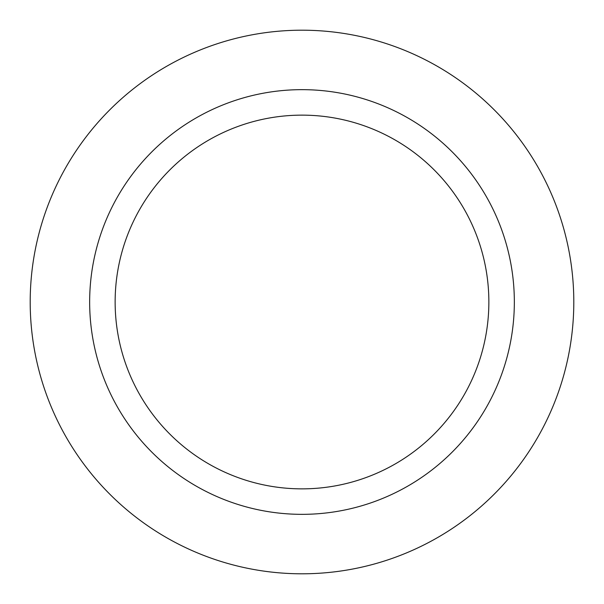 <?xml version="1.0" encoding="UTF-8"?>
<svg xmlns="http://www.w3.org/2000/svg" width="604" height="604" viewBox="0 0 604 604"><rect width="100%" height="100%" fill="white"/><g stroke="black" fill="none" stroke-linecap="round" stroke-linejoin="round"><path stroke-width="0.91" d="M302 89.656A212.344 212.344 0 0 1 485.895 408.168A212.344 212.344 0 0 1 118.105 408.176A212.344 212.344 0 0 1 302 89.656M302 115.138A186.863 186.863 0 0 1 463.827 395.431A186.863 186.863 0 0 1 140.173 395.431A186.863 186.863 0 0 1 302 115.138M302 573.8A271.8 271.8 0 0 1 66.614 166.1A271.8 271.8 0 0 1 537.386 166.1A271.8 271.8 0 0 1 302 573.8"/></g></svg>
